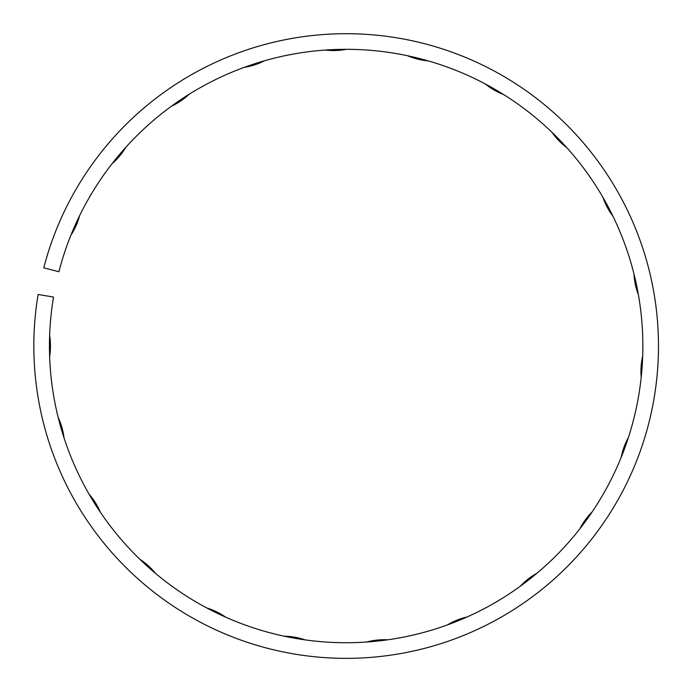 <?xml version="1.0" encoding="UTF-8"?>
<svg xmlns="http://www.w3.org/2000/svg" width="693" height="693" viewBox="0 0 693 693"><rect width="100%" height="100%" fill="white"/><g stroke="black" fill="none" stroke-linecap="round" stroke-linejoin="round"><path stroke-width="1.04" d="M552.087 132.424A67.134 67.134 0 0 0 566.813 147.67M602.988 197.462A67.134 67.134 0 0 0 612.941 216.173M485.239 83.931A67.134 67.134 0 0 0 503.594 94.534M642.688 356.133A67.134 67.134 0 0 0 641.216 377.278M592.272 511.737A67.134 67.134 0 0 0 579.816 528.889M537.058 573.163A67.134 67.134 0 0 0 520.356 586.209M628.421 437.482A67.134 67.134 0 0 0 621.171 457.397M638.4 294.742A296.708 296.708 0 0 0 633.991 274.012A67.134 67.134 0 0 0 638.4 294.742M53.517 297.054A296.708 296.708 0 0 0 441.935 626.844A296.708 296.708 0 0 0 547.877 128.439A296.708 296.708 0 0 0 58.896 271.734L43.78 267.827A312.326 312.326 0 0 1 558.497 116.987A312.326 312.326 0 0 1 446.976 641.631A312.326 312.326 0 0 1 38.115 294.473L53.517 297.054M467.056 616.987A67.134 67.134 0 0 0 447.409 624.921M387.69 639.812A67.134 67.134 0 0 0 366.606 642.03M305.102 639.882A67.134 67.134 0 0 0 284.225 636.2M407.605 55.752A67.134 67.134 0 0 0 428.17 60.88M325.216 50.052A67.134 67.134 0 0 0 346.396 49.316M244.447 67.29A67.134 67.134 0 0 0 264.605 60.741M171.561 106.124A67.134 67.134 0 0 0 189.128 94.274M112.197 163.548A67.134 67.134 0 0 0 125.823 147.306M70.963 235.1A67.134 67.134 0 0 0 79.582 215.74M225.693 617.177A67.134 67.134 0 0 0 206.644 607.891M155.622 573.475A67.134 67.134 0 0 0 139.865 559.294M100.312 512.144A67.134 67.134 0 0 0 89.076 494.17M49.636 356.626A67.134 67.134 0 0 0 49.636 335.429M64.042 437.941A67.134 67.134 0 0 0 58.203 417.567"/></g></svg>
